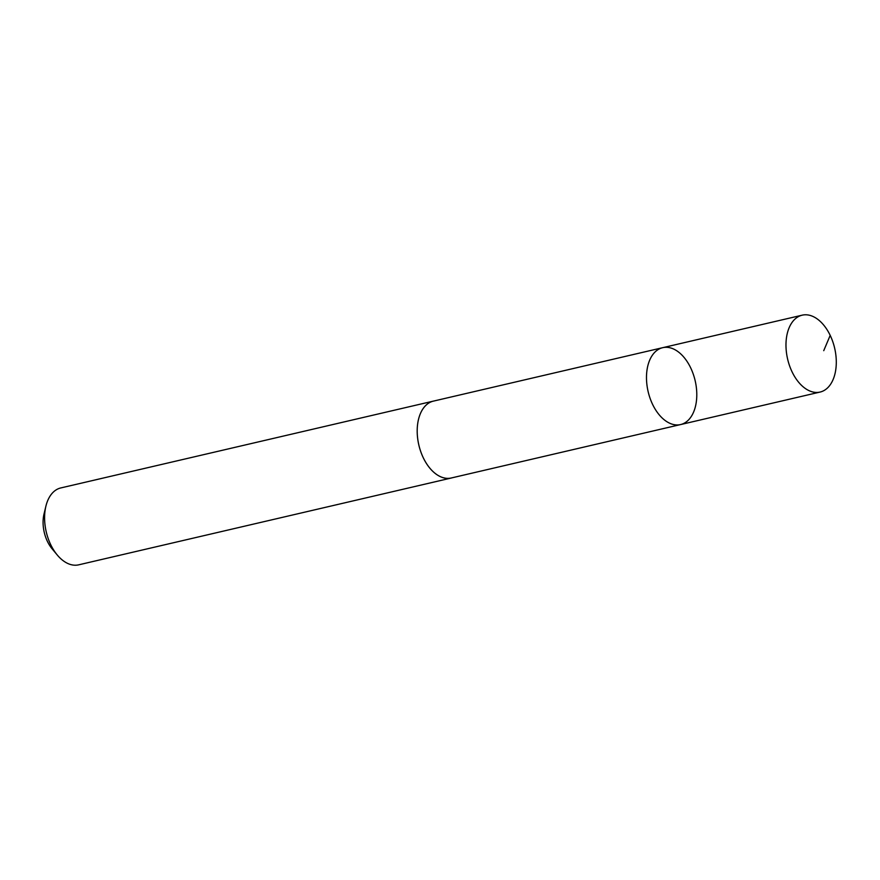 <?xml version="1.0" encoding="UTF-8"?>
<svg xmlns="http://www.w3.org/2000/svg" width="880" height="880" viewBox="0 0 880 880"><rect width="100%" height="100%" fill="white"/><g stroke="black" fill="none" stroke-linecap="round" stroke-linejoin="round"><path stroke-width="1.32" d="M680.592 424.567L451.297 477.983A39.457 24.134 -103.1 0 1 440.902 476.861A39.457 24.134 -103.1 0 1 417.494 436.876A39.457 24.134 -103.1 0 1 433.389 401.126L662.673 347.688A39.468 24.134 76.9 0 0 646.778 383.449A39.468 24.134 76.9 0 0 670.197 423.445A39.468 24.134 76.9 0 0 680.592 424.567A39.468 24.134 76.9 0 0 695.145 380.644A39.468 24.134 76.9 0 0 662.673 347.688A39.468 24.134 76.9 0 0 646.778 383.449A39.468 24.134 76.9 0 0 670.197 423.445A39.468 24.134 76.9 0 0 680.592 424.567L820.094 392.062A39.479 24.145 -103.1 0 1 809.699 390.94A39.479 24.145 -103.1 0 1 786.269 350.933A39.479 24.145 -103.1 0 1 802.175 315.172A39.479 24.145 -103.1 0 1 812.581 316.294A39.479 24.145 -103.1 0 1 836 356.301A39.479 24.145 -103.1 0 1 820.094 392.062M452.012 477.818A39.479 24.145 -103.1 0 1 451.308 478.005A39.479 24.145 -103.1 0 1 418.836 445.038A39.479 24.145 -103.1 0 1 433.389 401.115A39.479 24.145 -103.1 0 1 434.104 400.961M451.308 478.005L78.705 564.828A39.479 24.145 -103.1 0 1 57.266 555.016A39.479 24.145 -103.1 0 1 45.892 506.22A39.479 24.145 -103.1 0 1 60.786 487.938L433.389 401.115M57.266 555.016L52.085 548.79A28.083 17.171 -103.1 0 1 44 514.085L45.892 506.22M823.735 350.68L830.192 335.379M662.673 347.688L802.175 315.172"/></g></svg>
